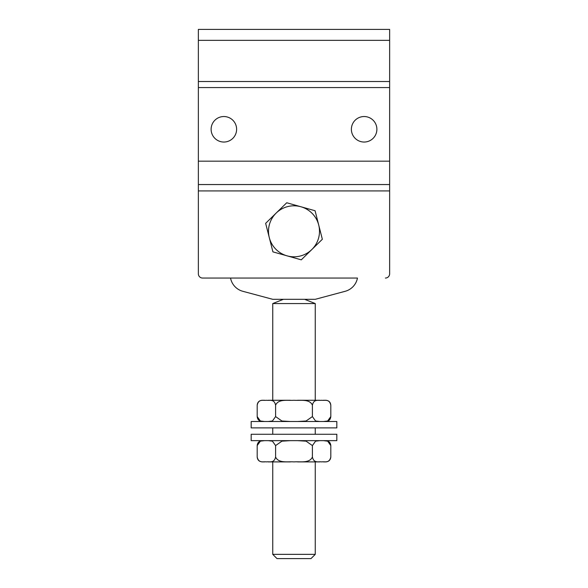 <?xml version="1.0" encoding="UTF-8"?>
<svg xmlns="http://www.w3.org/2000/svg" width="588" height="588" viewBox="0 0 588 588"><rect width="100%" height="100%" fill="white"/><g stroke="black" fill="none" stroke-linecap="round" stroke-linejoin="round"><path stroke-width="0.88" d="M376.886 129.286A12.752 12.752 0 0 1 364.134 142.039A12.752 12.752 0 0 1 351.381 129.286A12.752 12.752 0 0 1 364.134 116.534A12.752 12.752 0 0 1 376.886 129.286M236.619 129.286A12.752 12.752 0 0 1 223.866 142.039A12.752 12.752 0 0 1 211.114 129.286A12.752 12.752 0 0 1 223.866 116.534A12.752 12.752 0 0 1 236.619 129.286M202.61 278.058L357.46 278.058A17.001 17.001 0 0 1 345.156 291.303L315.256 299.314L272.744 299.314L242.844 291.303A17.001 17.001 0 0 1 230.54 278.058L202.61 278.058A4.248 4.248 0 0 1 198.362 273.81L198.362 190.924L198.362 273.81M198.362 184.544L198.362 190.924L389.638 190.924L389.638 29.4L198.362 29.4L198.362 184.544L389.638 184.544M389.638 190.924L389.638 273.81A4.248 4.248 0 0 1 385.39 278.058M311.809 249.555L301.269 259.837L287.098 255.854A25.505 25.505 0 0 0 318.711 225.006L322.349 239.272L311.809 249.555M272.92 251.87L269.289 237.603A25.505 25.505 0 0 0 287.098 255.854L272.92 251.87M265.651 223.33L276.191 213.047A25.505 25.505 0 0 0 269.289 237.603L265.651 223.33M300.902 206.756L315.08 210.739L318.711 225.006A25.505 25.505 0 0 0 276.191 213.047L286.731 202.764L300.902 206.756M294 440.647L336.828 440.647L336.828 434.267L251.172 434.267L251.172 440.647L294 440.647M294 427.895L336.828 427.895L336.828 421.515L251.172 421.515L251.172 427.895L294 427.895M323.415 421.515L327.648 420.993L330.809 416.583C330.522 419.582 328.876 421.228 325.877 421.515M330.809 416.583L330.809 405.198C329.383 398.546 324.598 400.818 321.607 400.266C318.623 400.818 313.838 398.546 312.404 405.198C309.545 398.546 299.976 400.818 294 400.266C288.024 400.818 278.455 398.546 275.596 405.198C274.162 398.546 269.377 400.818 266.393 400.266L266.386 400.266C263.402 400.818 258.617 398.546 257.191 405.198L257.191 416.583L260.352 420.993L264.585 421.515M297.609 421.515L306.083 420.993L312.404 416.583L315.565 420.993L319.806 421.515M268.194 421.515L272.435 420.993L275.596 416.583L281.917 420.993L290.391 421.515M304.628 299.314L315.256 303.562L272.744 303.562L272.744 400.266L268.194 400.266L290.391 400.266M297.609 400.266L319.806 400.266L315.256 400.266L315.256 303.562M264.585 400.266L262.123 400.266L264.585 400.266M323.415 400.266L325.877 400.266L323.415 400.266M312.404 405.198L312.404 416.583M275.596 405.198L275.596 416.583M264.585 440.647L260.352 441.169L257.191 445.579L257.191 456.964C258.617 463.616 263.402 461.345 266.393 461.896L266.386 461.896C269.377 461.345 274.162 463.616 275.596 456.964C278.455 463.616 288.024 461.345 294 461.896C299.976 461.345 309.545 463.616 312.404 456.964C313.838 463.616 318.623 461.345 321.607 461.896C324.598 461.345 329.383 463.616 330.809 456.964C330.522 459.963 328.876 461.609 325.877 461.896L323.415 461.896L325.877 461.896M290.391 461.896L268.194 461.896L272.744 461.896L272.744 554.352L315.256 554.352L315.256 461.896L319.806 461.896L297.609 461.896M264.585 461.896L262.123 461.896L264.585 461.896M290.391 440.647L281.917 441.169L275.596 445.579L272.435 441.169L268.194 440.647M319.806 440.647L315.565 441.169L312.404 445.579L306.083 441.169L297.609 440.647M330.809 456.964L330.809 445.579L327.648 441.169L323.415 440.647M275.596 445.579L275.596 456.964M312.404 445.579L312.404 456.964M272.744 303.562L283.372 299.314M272.744 434.267L272.744 427.895M315.256 554.352L311.001 558.6L276.999 558.6L272.744 554.352M198.362 40.352L389.638 40.352M198.362 81.511L389.638 81.511M198.362 87.568L389.638 87.568M198.362 161.171L389.638 161.171M257.191 416.583C257.478 419.582 259.124 421.228 262.123 421.515M257.191 405.198C257.478 402.199 259.124 400.56 262.123 400.266M330.809 405.198C330.522 402.199 328.876 400.56 325.877 400.266M257.191 456.964C257.478 459.963 259.124 461.609 262.123 461.896M257.191 445.579C257.478 442.58 259.124 440.941 262.123 440.647M330.809 445.579C330.522 442.58 328.876 440.941 325.877 440.647M315.256 427.895L315.256 434.267"/></g></svg>
